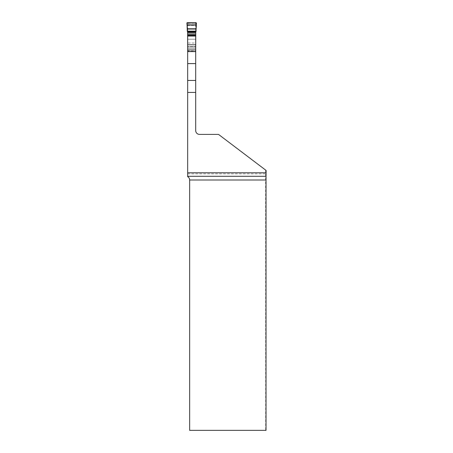 <?xml version="1.0" encoding="UTF-8"?>
<svg xmlns="http://www.w3.org/2000/svg" width="453" height="453" viewBox="0 0 453 453"><rect width="100%" height="100%" fill="white"/><g stroke="black" fill="none" stroke-linecap="round" stroke-linejoin="round"><path stroke-width="0.34" stroke-dasharray="2.27 1.7" d="M187.667 43.035L187.667 173.839L265.645 173.839L265.645 170.09L218.522 134.405L199.541 134.405A3.839 3.839 0 0 1 195.702 130.572L195.702 25.311L187.667 25.311L187.667 43.035L195.702 43.035M187.667 173.839L187.667 176.642C188.935 177.4 189.592 178.522 189.648 180L189.648 430.35L266.03 430.35M195.702 35.521L195.702 46.365L187.667 46.365L187.667 39.23L195.702 39.23L187.667 39.23L187.667 35.521M195.702 50.017L187.667 50.017L187.667 25.311L195.702 25.311L195.702 51.427L195.702 46.365L187.667 46.365L195.702 46.625L187.667 46.625L187.667 50.951A0.719 0.719 0 0 0 188.329 51.427L195.045 51.427A0.719 0.719 0 0 0 195.724 50.951L195.045 51.427L188.329 51.427L187.61 50.708L187.61 32.14M187.667 50.017L187.667 50.951L195.724 50.951M265.645 173.839L265.696 430.35M265.645 170.09L266.104 170.436M195.702 51.427L187.667 51.427L195.702 51.427M187.661 24.06L188.329 23.607L195.045 23.607L188.329 23.607L187.61 24.326L186.896 23.171M187.61 50.708L195.702 50.951M195.764 32.14L195.764 50.708M195.764 24.326L195.045 23.607L195.764 24.326M188.199 23.618L187.366 22.65M196.002 22.65L195.169 23.618M187.321 31.642L187.61 31.557M195.764 31.557L196.053 31.642M196.472 23.171L195.713 24.06M265.685 176.291L187.667 176.291M189.648 180L265.696 180M195.702 44.592L187.667 44.592M195.702 44.836L187.667 44.836M195.702 47.91L187.667 47.91M195.702 49.094L187.667 49.094M187.61 25.425L195.764 25.425M187.61 25.102L195.764 25.102M187.61 44.592L195.764 44.592M187.61 44.836L195.764 44.836M187.61 47.91L195.764 47.91M187.61 49.094L195.764 49.094M187.61 50.017L195.764 50.017"/><path stroke-width="0.68" d="M187.667 172.78L187.667 63.596L195.702 63.596L195.702 130.572A3.839 3.839 0 0 0 199.541 134.405L218.522 134.405L266.104 170.436L266.104 172.78L187.667 172.78L187.667 176.291L266.041 176.291L266.104 172.78M266.041 176.291L266.03 430.35L189.648 430.35L189.648 180C189.592 178.522 188.935 177.4 187.667 176.642L187.667 176.291M187.667 63.596L187.667 36.047L195.702 36.047L195.702 63.596M187.667 92.44L195.702 92.44M187.049 24.926L196.325 24.926L196.472 23.171L196.002 22.65C196.885 25.238 195.815 28.488 196.081 31.132L187.293 31.132L187.015 22.809L196.002 22.65L187.366 22.65L186.896 23.171L187.61 32.14L187.667 50.996M195.702 50.996L195.764 32.14L196.325 24.926M266.03 180L189.648 180M187.667 51.602L195.702 51.602M187.667 80.447L195.702 80.447M187.61 35.521L195.764 35.521M187.61 35.221L195.764 35.221M187.61 34.247L195.764 34.247M187.61 32.91L195.764 32.91M187.548 32.038L195.821 32.038M187.304 31.382L196.07 31.382M187.293 31.132L196.081 31.132M187.219 29.026L196.155 29.026M187.214 28.805L196.16 28.805"/></g></svg>
